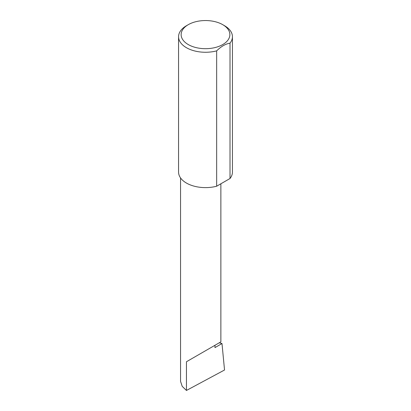 <?xml version="1.0" encoding="UTF-8"?>
<svg xmlns="http://www.w3.org/2000/svg" width="411" height="411" viewBox="0 0 411 411"><rect width="100%" height="100%" fill="white"/><g stroke="black" fill="none" stroke-linecap="round" stroke-linejoin="round"><path stroke-width="0.62" d="M219.299 342.784L221.991 343.539L214.963 347.598L214.963 345.286L220.866 341.88L220.866 183.789M214.963 345.286C219.705 342.548 225.32 339.306 214.963 345.286L186.455 361.747L214.963 345.286M188.269 44.568A24.367 14.072 0 0 0 222.731 44.568A24.367 14.072 0 0 0 222.731 24.67L224.545 25.718A26.936 15.551 180 0 1 232.436 36.713A26.936 15.551 180 0 1 230.016 43.155C225.567 43.885 221.113 46.453 216.659 50.866A26.936 15.551 180 0 1 186.455 47.712A26.936 15.551 180 0 1 178.564 36.713A26.936 15.551 180 0 1 186.455 25.718L188.269 24.67A24.367 14.072 0 0 0 188.269 44.568M216.659 50.866L216.659 186.219A26.936 15.551 180 0 1 186.455 183.065A26.936 15.551 180 0 1 178.564 172.07L178.564 36.713M221.991 343.539L224.534 370.003L186.455 390.45L182.207 386.355L180.552 381.372L180.552 177.927M186.455 390.45L186.455 361.747M230.016 43.155L230.016 178.508A26.936 15.551 180 0 0 232.436 172.07L232.436 36.713M216.659 186.219L230.016 178.508M224.545 25.718L222.731 24.67A24.367 14.072 0 0 0 188.269 24.67"/></g></svg>
